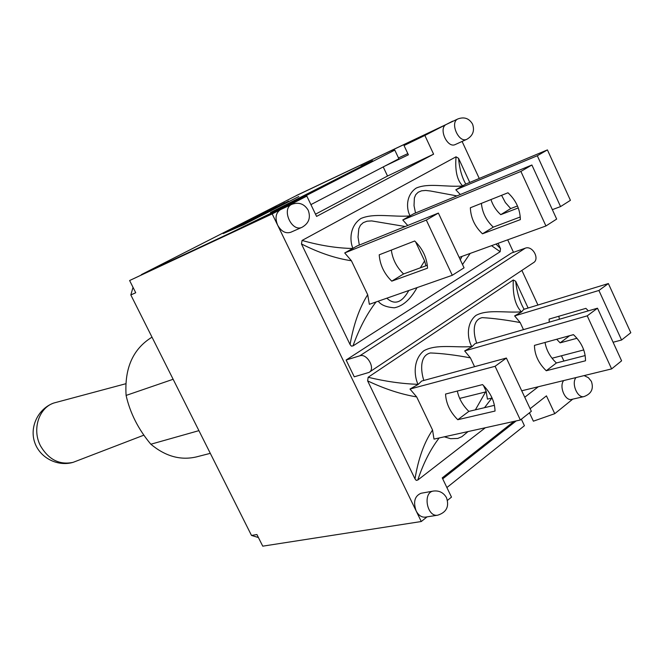 <?xml version="1.0" encoding="UTF-8"?>
<svg xmlns="http://www.w3.org/2000/svg" width="664" height="664" viewBox="0 0 664 664"><rect width="100%" height="100%" fill="white"/><g stroke="black" fill="none" stroke-linecap="round" stroke-linejoin="round"><path stroke-width="1" d="M210.305 453.346L196.395 456.915C180.608 460.592 165.419 456.359 150.844 444.224C138.361 429.367 130.111 413.108 126.102 395.429C124.359 368.229 132.999 348.799 152.006 337.163M198.918 430.645L150.844 444.224M173.138 379.268L126.102 395.429M344.716 252.951L426.313 220.074L438.381 213.078L357.099 245.971L344.716 252.951L351.405 260.744L367.69 294.716C359.456 307.814 353.58 324.422 350.069 344.541L301.464 243.962C319.118 252.884 335.768 258.47 351.405 260.744M301.464 243.962L302.054 240.451L456.043 156.804C454.906 170.872 457.156 180.591 462.791 185.97C446.523 187.389 428.355 182.642 416.162 188.111C405.389 195.432 406.434 209.592 410.136 215.916C393.046 217.311 374.28 212.679 360.901 218.514C349.164 226.399 349.737 241.48 352.982 248.477C337.163 248.245 320.189 245.572 302.054 240.451M465.522 184.202L455.994 189.721M456.043 156.804L458.534 158.281L469.755 182.434M465.796 184.086C461.961 177.454 459.538 168.855 458.534 158.281M455.844 189.796L460.301 194.527M415.515 213.003L414.021 205.657L414.377 197.963L415.739 194.677L418.179 192.245L421.557 190.817L425.707 190.46L430.421 190.991L456.956 195.905M402.782 219.975L520.891 171.436L531.889 165.004L413.772 213.717L402.774 219.975L407.746 225.478M462.036 256.37L460.285 259.79M498.05 243.314L500.507 248.61L496 244.061M500.507 248.61L500.166 251.714L352.999 345.911C359.183 328.555 366.86 313.906 376.04 301.971M491.543 245.68L500.166 251.714M378.281 301.19C380.912 304.983 386.274 307.191 394.366 307.797C402.915 306.121 410.476 299.398 417.058 287.62M462.526 264.554L470.187 253.416M352.999 345.911L351.372 346.127L350.069 344.541M367.69 294.716L369.35 304.311L452.284 275.286L426.313 220.074M415.581 241.837L424.603 260.927L420.32 267.833M408.808 290.508C401.903 302.792 394.582 305.357 386.846 298.194M424.603 260.927L425.931 265.783M359.315 245.074L358.045 237.081L358.776 228.756L360.436 225.237L363.241 222.664L367.059 221.195L371.682 220.913L405.189 226.515M570.418 200.329L560.557 206.587L537.309 155.749L547.418 149.898L570.418 200.329M552.348 209.65L560.557 206.587M438.381 213.078L464.053 267.824L452.284 275.286M455.803 189.796L537.309 155.749M465.53 184.202L547.418 149.898M414.693 240.99C422.644 248.701 426.927 257.765 427.533 268.173L391.76 281.154C384.157 273.692 379.974 264.903 379.21 254.81L414.693 240.99M391.337 250.087C392.582 259.317 396.657 267.268 403.571 273.95L427.317 265.276M403.571 273.95L391.76 281.154M518.269 207.932L500.739 214.663C496.157 210.529 492.895 205.491 490.953 199.557M501.586 195.324L505.362 202.528L510.699 208.579L517.488 205.964M510.699 208.579L500.739 214.663M459.173 257.408L545.941 225.968L520.891 171.436M470.353 207.766L507.968 192.776C515.978 200.254 520.111 209.202 520.36 219.626L482.479 233.803C474.81 226.548 470.768 217.875 470.353 207.766M481.4 203.367C482.313 212.663 486.28 220.581 493.31 227.129L520.261 216.979M493.31 227.129L482.479 233.803M531.889 165.004L556.664 219.07L545.941 225.968M432.546 430.023L433.999 439.103L520.36 419.997L495.095 366.287L506.375 358.045L421.681 381.036L418.195 384.406L409.987 389.046L416.677 396.914L432.546 430.023C424.155 442.407 418.303 458.691 415 478.893L367.632 380.879C384.722 388.971 401.064 394.316 416.677 396.914M367.632 380.879L368.147 377.276L513.305 279.976C512.591 294.774 515.289 305.39 521.381 311.831C505.138 313.051 487.691 309.059 475.972 315.4C465.779 323.542 467.464 339.072 471.78 346.575C454.848 347.853 436.555 343.769 423.889 350.716C412.892 359.714 414.062 375.874 417.996 384.323C402.251 383.825 385.635 381.476 368.147 377.276M608.373 283.553L630.8 332.73L621.57 340.026L598.903 290.467L608.373 283.553L523.747 309.358L521.597 311.889L514.641 315.906L520.178 322.555L523.473 329.634M513.305 279.976L515.687 281.279L528.121 308.021M524.112 309.241C519.763 301.937 516.957 292.616 515.687 281.279M476.719 343.172C473.316 334.058 472.013 319.757 482.23 317.633C493.211 318.255 505.852 319.899 520.169 322.555M464.675 350.924L587.233 315.848L597.492 308.204L475.017 343.661L472.021 346.658L464.667 350.924L470.394 357.863L474.561 366.686M538.313 386.747L524.751 397.238M485.359 427.74L417.789 480.039C423.35 463.256 430.479 449.229 439.186 437.949M444.324 436.812L450.59 438.688L457.803 438.431L461.895 436.663L468.062 431.567M484.521 407.679L491.875 398.043M417.789 480.039L416.245 480.387L415 478.893M483.434 385.46L486.089 391.088L475.374 409.846M486.089 391.088L487.442 399.122L492.074 397.993M423.823 380.455C420.702 370.877 419.548 355.531 430.421 352.957C442.133 353.397 455.454 355.041 470.394 357.863M552.041 358.245L583.747 349.936M613.096 342.25L621.57 340.026M506.375 358.045L531.349 411.315L520.36 419.997M521.721 390.781L611.619 368.91L587.233 315.848M597.492 308.204L621.604 360.826L611.619 368.91M545.036 342.466C546.381 350.26 550.165 357.099 556.407 362.976L585.183 355.564M534.445 345.38L573.447 334.639C581.49 342.317 585.515 351.024 585.507 360.784L546.264 370.744C538.562 363.308 534.62 354.85 534.445 345.38M556.407 362.976L546.264 370.744M482.537 384.597C490.53 392.507 494.697 401.322 495.037 411.049L457.77 419.714C450.126 412.053 446.05 403.496 445.552 394.051L482.537 384.597M457.322 391.046C458.957 398.699 462.8 405.48 468.85 411.389L494.439 405.322M468.85 411.389L457.77 419.714M409.987 389.046L495.095 366.287M576.966 338.275L560.117 342.856L556.681 339.254M569.413 335.752L573.513 334.706M569.488 335.818L560.117 342.856M549.236 322.173L549.111 319.093L585.88 308.362L588.387 310.843M558.822 316.255L559.387 319.235M514.617 315.923L598.903 290.467M361.083 166.108L372.579 160.68L281.752 207.243L270.456 212.538L361.257 166.481M141.341 274.639L230.698 232.832L300.028 199.075M310.918 204.62L398.873 158.762L394.798 150.097L391.187 150.62L298.012 194.776M437.784 515.173C446.573 512.309 449.462 506.441 446.449 497.577C443.452 492.555 439.095 490.389 433.376 491.061C422.412 492.373 426.985 517.505 437.784 515.173L425.367 517.14C421.607 517.48 418.527 515.397 416.129 510.89L421.283 521.522L262.745 546.165L256.918 534.537L251.498 535.441L130.825 294.949L133.024 287.346M394.798 150.097L299.904 198.81M284.814 202.727L249.083 221.585L298.808 196.527L243.746 224.681L223.204 233.595L276.382 206.462L240.916 225.146L284.839 202.769M258.412 537.525L251.498 535.441M130.825 294.949L135.73 292.741L129.613 280.532L267.243 215.758L298.178 199.881L306.826 196.112L280.382 209.7L291.845 204.338C280.996 208.703 291.679 232.591 302.078 227.271C308.851 223.361 310.901 217.684 308.212 210.239C304.311 203.823 298.85 201.856 291.845 204.338M288.674 201.076L240.443 225.411L275.975 206.695L224.374 233.022L244.236 224.399L297.605 197.142L248.61 221.851L288.682 201.092M446.889 487.55L524.419 425.715L521.364 419.208M516.185 420.918L442.705 478.835M296.393 195.598L429.483 132.46L404.027 145.532L424.86 135.456L433.6 154.172L316.579 216.406L306.826 196.112M452.782 121.363L296.36 195.531M369.533 372.039L533.175 262.869C540.272 259.317 532.611 245.132 525.241 248.195L359.813 355.804C367.117 353.024 375.957 369.101 368.968 372.421L354.261 376.82L346.118 360.021L359.813 355.804M346.118 360.021L511.446 253.034L525.241 248.195M302.078 227.271L290.749 232.275C285.628 233.836 281.254 231.462 277.643 225.162C274.846 218.074 275.759 212.92 280.382 209.7L272.19 213.908L416.129 510.89C413.058 501.868 414.693 495.991 421.026 493.269L433.376 491.061M575.962 377.584C571.106 383.51 577.572 398.607 584.071 396.566L571.737 399.379C565.238 401.421 558.814 386.456 563.678 380.572M466.883 139.274L455.338 144.511C447.337 148.786 438.032 128.061 446.332 124.417L457.944 118.914C449.445 122.325 458.791 143.582 466.883 139.274C472.917 135.738 474.81 130.692 472.552 124.118C469.149 118.366 464.285 116.632 457.944 118.914M452.682 121.155L424.86 135.456M421.283 521.522L427.035 516.874M447.494 500.349L451.487 497.12L442.241 477.881L513.986 421.408M530.129 408.7L546.439 395.86L554.755 413.68L572.741 399.147M563.91 361.042L561.462 355.779M537.94 305.033L521.879 270.406M513.496 252.312L507.703 239.82M479.25 178.45L462.094 141.449M384.547 166.224L408.385 154.812L404.027 145.532M383.228 166.921L387.527 176.026L433.6 154.172M315.516 214.181L387.527 176.026M398.491 157.949L407.82 153.616M272.19 213.908L129.613 280.532M554.755 413.68L533.375 421.183L529.449 412.817M459.671 398.408L485.459 391.984M125.753 383.75L53.801 403.023C38.661 407.953 31.781 429.94 40.687 446.2C48.829 459.762 59.627 465.149 73.081 462.351L143.914 435.144M141.656 274.481L298.302 194.627M298.186 194.685L141.548 274.531M584.071 396.566C591.416 393.802 593.857 388.739 591.383 381.377L588.404 377.7L584.137 375.6M53.801 403.023C38.379 408.509 29.432 426.554 34.586 442.066C39.533 457.637 57.378 466.975 73.081 462.351"/></g></svg>
